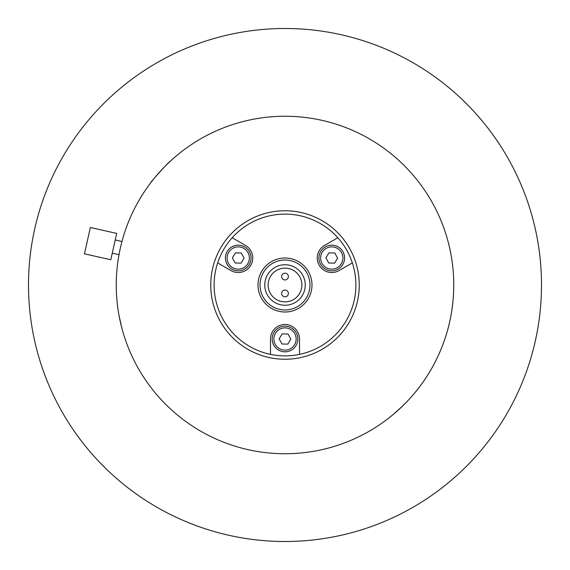 <?xml version="1.0" encoding="UTF-8"?>
<svg xmlns="http://www.w3.org/2000/svg" width="570" height="570" viewBox="0 0 570 570"><rect width="100%" height="100%" fill="white"/><g stroke="black" fill="none" stroke-linecap="round" stroke-linejoin="round"><path stroke-width="0.85" d="M541.5 285A256.5 256.5 0 0 1 285 541.5A256.5 256.5 0 0 1 28.5 285A256.5 256.5 0 0 1 285 28.5A256.5 256.5 0 0 1 541.5 285M453.749 285A168.749 168.749 0 0 1 285 453.749A168.749 168.749 0 0 1 116.252 285A168.749 168.749 0 0 1 285 116.252A168.749 168.749 0 0 1 321.166 449.83M210.75 285A74.25 74.25 0 0 1 285 210.75A74.25 74.25 0 0 1 359.25 285A74.25 74.25 0 0 1 285 359.25A74.25 74.25 0 0 1 210.75 285M453.57 277.205L453.627 278.644M453.72 288.228L453.642 290.971M453.642 291.056L453.542 293.436M193.422 143.262L193.964 142.913L193.422 143.262M205.927 135.924L208.036 134.819M208.036 435.181L207.466 434.882L208.036 435.181M195.432 428.02L193.964 427.087M418.857 387.75L421.707 383.938M423.268 381.743L421.273 384.529M420.154 386.047L419.834 386.474M417.29 389.766L415.993 391.383M415.872 391.533L417.425 389.595M417.746 389.189L418.067 388.776M418.594 388.099L420.56 385.498M421.159 384.679L421.743 383.881M420.831 385.135L418.152 388.669M417.069 390.044L416.77 390.414M414.397 393.321L416.691 390.514M451.255 256.094L450.172 250.415M449.972 249.489L449.424 247.024M449.274 246.383L448.982 245.164M448.59 243.582L448.341 242.613M448.334 242.585L448.163 241.929M447.942 241.117L448.141 241.858M448.975 245.15L449.331 246.625M449.545 247.544L449.759 248.527M450.186 250.508L450.272 250.928M169.269 162.186L170.081 161.424C170.181 160.305 149.504 183.155 150.608 182.949L151.278 182.065M449.018 245.314L448.918 244.893M448.604 243.639L448.968 245.114M449.096 245.649L449.245 246.276M328.612 121.98L330.002 122.358M339.121 125.165L341.751 126.077M341.836 126.105L343.468 126.704M394.191 413.663L403.346 405.291M396.357 411.789L394.255 413.606M118.98 315.224L121.652 327.344M119.515 318.046L118.995 315.317M217.662 262.884L230.978 270.565A14.514 14.514 0 0 0 245.492 270.565A14.514 14.514 0 0 0 245.492 245.435L232.175 237.747A70.872 70.872 0 0 0 299.514 354.376L299.514 339A14.514 14.514 0 0 0 285 324.487A14.514 14.514 0 0 0 270.486 339L270.486 354.376A70.872 70.872 0 0 0 337.825 237.747A70.872 70.872 0 0 0 232.175 237.747M337.825 237.747L324.508 245.435A14.514 14.514 0 0 0 319.2 265.257A14.514 14.514 0 0 0 339.022 270.565L352.338 262.884M285 264.751A20.249 20.249 0 0 0 264.751 285A20.249 20.249 0 0 0 285 305.249A20.249 20.249 0 0 0 305.249 285A20.249 20.249 0 0 0 285 264.751M285 309.973A24.973 24.973 0 0 0 309.973 285A24.973 24.973 0 0 0 285 260.027A24.973 24.973 0 0 0 260.027 285A24.973 24.973 0 0 0 285 309.973M285 258.003A26.997 26.997 0 0 1 311.997 285A26.997 26.997 0 0 1 285 311.997A26.997 26.997 0 0 1 258.003 285A26.997 26.997 0 0 1 285 258.003M285 290.066A3.377 3.377 0 0 0 281.623 293.436A3.377 3.377 0 0 0 285 296.813A3.377 3.377 0 0 0 288.377 293.436A3.377 3.377 0 0 0 285 290.066M285 273.187A3.377 3.377 0 0 0 281.623 276.564A3.377 3.377 0 0 0 285 279.934A3.377 3.377 0 0 0 288.377 276.564A3.377 3.377 0 0 0 285 273.187M285 301.872A16.872 16.872 0 0 0 301.872 285A16.872 16.872 0 0 0 285 268.128A16.872 16.872 0 0 0 268.128 285A16.872 16.872 0 0 0 285 301.872M231.591 268.969A12.825 12.825 0 0 1 227.266 251.356A12.825 12.825 0 0 1 244.879 247.031A12.825 12.825 0 0 1 249.204 264.644A12.825 12.825 0 0 1 231.591 268.969A12.825 12.825 0 0 0 249.204 264.644A12.825 12.825 0 0 0 244.879 247.031M241.26 253.002L244.081 258.125L241.053 263.119L235.203 262.998L232.389 257.875L235.417 252.881L241.26 253.002M325.121 268.969A12.825 12.825 0 0 1 320.796 251.356A12.825 12.825 0 0 1 338.409 247.031A12.825 12.825 0 0 1 342.734 264.644A12.825 12.825 0 0 1 325.121 268.969A12.825 12.825 0 0 0 342.734 264.644A12.825 12.825 0 0 0 338.409 247.031M334.797 253.002L337.611 258.125L334.583 263.119L328.74 262.998L325.919 257.875L328.947 252.881L334.797 253.002M278.36 349.973A12.825 12.825 0 0 1 274.028 332.353A12.825 12.825 0 0 1 291.641 328.028A12.825 12.825 0 0 1 295.972 345.641A12.825 12.825 0 0 1 278.36 349.973A12.825 12.825 0 0 0 295.972 345.641A12.825 12.825 0 0 0 291.641 328.028M288.028 333.999L290.842 339.121L287.814 344.123L281.972 344.002L279.158 338.879L282.186 333.878L288.028 333.999M116.33 235.118L116.715 233.408L90.366 227.501L84.453 253.842L110.801 259.756L116.33 235.118M244.003 248.47A11.136 11.136 0 0 0 228.705 252.232A11.136 11.136 0 0 0 232.467 267.53A11.136 11.136 0 0 0 247.758 263.767A11.136 11.136 0 0 0 244.003 248.47M337.533 248.47A11.136 11.136 0 0 0 322.242 252.232A11.136 11.136 0 0 0 325.997 267.53A11.136 11.136 0 0 0 341.295 263.767A11.136 11.136 0 0 0 337.533 248.47M290.771 329.474A11.136 11.136 0 0 0 275.474 333.229A11.136 11.136 0 0 0 279.229 348.527A11.136 11.136 0 0 0 294.526 344.772A11.136 11.136 0 0 0 290.771 329.474M121.951 241.502L115.233 239.998M118.995 254.676L112.276 253.166"/></g></svg>
